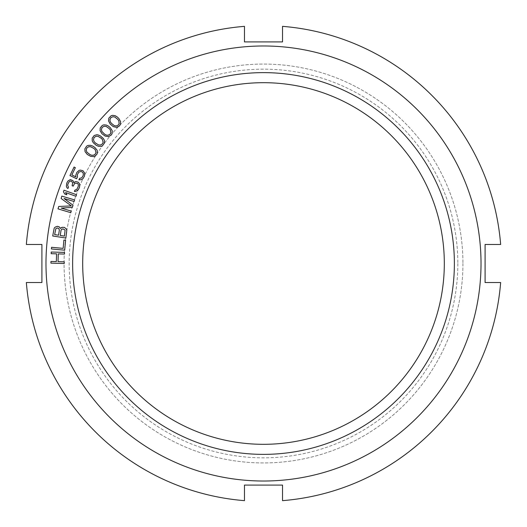 <?xml version="1.0" encoding="UTF-8"?>
<svg xmlns="http://www.w3.org/2000/svg" width="527" height="527" viewBox="0 0 527 527"><rect width="100%" height="100%" fill="white"/><g stroke="black" fill="none" stroke-linecap="round" stroke-linejoin="round"><path stroke-width="0.4" stroke-dasharray="2.63 1.98" d="M26.35 244.469L41.903 244.469L26.35 244.469A237.914 237.914 0 0 1 244.469 26.35A237.914 237.914 0 0 0 26.35 244.469A237.914 237.914 0 0 1 244.469 26.35L244.469 41.903L282.531 41.903L282.531 26.35A237.914 237.914 0 0 1 500.65 244.469A237.914 237.914 0 0 0 282.531 26.35L282.531 41.903L244.469 41.903L244.469 26.35M282.531 26.35A237.914 237.914 0 0 1 500.65 244.469L485.097 244.469L485.097 282.531L500.65 282.531A237.914 237.914 0 0 1 282.531 500.65A237.914 237.914 0 0 0 500.65 282.531L485.097 282.531L485.097 244.469L485.097 282.531M41.903 282.531L26.35 282.531A237.914 237.914 0 0 0 244.469 500.65A237.914 237.914 0 0 1 26.35 282.531L41.903 282.531L41.903 244.469M462.937 263.5A199.437 199.437 0 0 1 263.5 462.937A199.437 199.437 0 0 1 64.063 263.5A199.437 199.437 0 0 1 263.5 64.063A199.437 199.437 0 0 1 462.937 263.5A199.437 199.437 0 0 0 263.5 64.063A199.437 199.437 0 0 0 64.063 263.5A199.437 199.437 0 0 0 263.5 462.937A199.437 199.437 0 0 0 462.937 263.5M457.838 263.5A194.338 194.338 0 0 1 263.5 457.838A194.338 194.338 0 0 1 69.162 263.5A194.338 194.338 0 0 1 263.5 69.162A194.338 194.338 0 0 1 457.838 263.5A194.338 194.338 0 0 0 263.5 69.162A194.338 194.338 0 0 0 69.162 263.5A194.338 194.338 0 0 0 263.5 457.838A194.338 194.338 0 0 0 457.838 263.5M82.686 263.5A180.814 180.814 0 0 0 263.5 444.314A180.814 180.814 0 0 0 444.314 263.5A180.814 180.814 0 0 0 263.5 82.686A180.814 180.814 0 0 0 82.686 263.5A180.814 180.814 0 0 0 263.5 444.314A180.814 180.814 0 0 0 444.314 263.5A180.814 180.814 0 0 0 263.5 82.686A180.814 180.814 0 0 0 82.686 263.5A180.814 180.814 0 0 0 263.5 444.314A180.814 180.814 0 0 0 444.314 263.5A180.814 180.814 0 0 0 263.5 82.686A180.814 180.814 0 0 0 82.686 263.5M454.373 263.5A190.873 190.873 0 0 0 263.5 72.627A190.873 190.873 0 0 0 72.627 263.5A190.873 190.873 0 0 0 263.5 454.373A190.873 190.873 0 0 0 454.373 263.5M282.531 485.097L244.469 485.097L244.469 500.65L244.469 485.097L282.531 485.097L282.531 500.65L282.531 485.097M94.201 135.492L92.212 138.16L92.251 140.959L93.351 142.81L96.369 145.399L98.516 146.308L100.94 146.381L102.449 145.775L104.438 143.1L104.399 140.307L103.305 138.456L100.282 135.861L98.134 134.952L96.889 134.721L94.201 135.492M26.35 282.531A237.914 237.914 0 0 0 244.469 500.65M282.531 500.65A237.914 237.914 0 0 0 500.65 282.531M500.65 244.469L485.097 244.469M64.222 263.5L64.268 261.833L58.036 261.662L58.253 253.889L64.485 254.067L64.531 252.4L51.211 252.031L51.165 253.691L56.554 253.843L56.336 261.609L50.948 261.464L50.902 263.125L64.222 263.5M51.415 248.955L64.683 250.18L65.598 240.233L63.905 240.075L63.141 248.369L51.567 247.301L51.415 248.955M60.467 228.481L59.274 226.887L57.357 226.314L55.23 227.104L54.215 228.072L52.7 235.984L65.868 238.026L66.889 231.439L66.152 228.797L65.157 227.802L62.963 227.183L60.467 228.481M54.637 234.594L55.855 228.606L57.384 228L58.741 228.494L59.367 229.996L58.563 235.207L54.637 234.594M62.983 228.87L65.098 230.042L64.446 236.116L60.243 235.464L61.053 230.253L61.455 229.476L62.983 228.87M64.077 198.508L74.123 201.518L74.597 199.924L61.837 196.097L61.119 198.495L71.329 205.899L58.728 206.465L58.01 208.863L70.776 212.684L71.25 211.09L61.204 208.079L72.37 207.368L73.003 205.24L64.077 198.508M76.54 194.72L64.004 190.221L63.438 191.788L64.749 194.028L66.883 194.792L65.572 192.559L75.98 196.288L76.54 194.72M79.432 183.607L78.174 182.19L75.967 181.584L74.972 181.782L73.918 182.849L72.976 180.662L70.354 179.588L67.937 180.998L66.731 183.205L66.356 186.347L66.988 187.81L67.93 188.495L68.457 187.21L67.673 185.385L67.937 183.995L69.142 181.795L69.986 181.235L70.98 181.044L72.344 182.204L72.66 182.935L72.133 185.715L73.181 186.143L74.498 183.686L75.335 183.126L77.647 183.475L78.378 184.674L78.167 186.69L76.751 189.404L74.913 190.155L74.386 191.439L76.277 191.314L78.062 189.944L79.584 186.966L79.432 183.607M77.449 177L77.39 174.509L78.852 172.131L80.736 171.499L82.133 171.868L83.299 173.357L83.22 175.478L81.757 177.849L79.623 178.363L78.898 179.859L81.547 179.602L82.917 178.719L84.498 176.09L84.682 173.1L82.989 170.741L80.453 170.129L79.07 170.386L76.843 172.395L75.769 175.267L75.928 176.888L71.843 174.911L75.348 167.665L74.07 167.046L69.966 175.544L76.599 178.752L77.449 177M87.311 154.47L90.782 156.407L94.07 156.559L96.685 154.622L97.357 153.074L97.146 150.287L94.906 147.494L92.772 146.104L90.565 145.327L88.147 145.406L86.678 146.104L84.854 148.891L85.064 151.677L87.311 154.47M88.305 153.462L87.034 152.303L86.197 149.431L86.718 148.113L88.641 146.723L90.67 146.723L93.911 148.502L95.183 149.668L96 151.526L95.499 153.851L93.575 155.241L91.54 155.241L88.305 153.462M95.374 142.936L94.175 141.697L93.516 138.785L94.116 137.501L96.125 136.23L98.154 136.355L101.276 138.331L102.475 139.569L103.173 141.473L102.534 143.759L100.525 145.037L98.496 144.912L95.374 142.936M101.968 133.739L105.176 136.085L108.417 136.638L111.256 135.037L112.113 133.581L112.244 130.788L110.36 127.745L108.41 126.098L106.322 125.064L103.911 124.846L102.363 125.354L100.216 127.903L100.084 130.696L101.968 133.739M103.081 132.857L101.955 131.552L101.48 128.601L102.159 127.363L104.241 126.21L106.256 126.46L109.247 128.621L110.367 129.932L110.953 131.875L110.169 134.121L108.088 135.274L106.072 135.024L103.081 132.857M110.222 124.082L113.285 126.625L116.487 127.376L119.412 125.953L120.36 124.55L120.663 121.77L118.964 118.621L117.119 116.856L115.097 115.69L112.706 115.327L111.131 115.742L108.832 118.153L108.529 120.933L110.222 124.082M111.381 123.278L110.347 121.902L110.044 118.931L110.802 117.732L112.949 116.711L114.945 117.08L117.804 119.425L118.838 120.802L119.306 122.778L118.384 124.971L116.236 125.993L114.24 125.617L111.381 123.278"/><path stroke-width="0.79" d="M41.903 244.469L26.35 244.469L41.903 244.469L41.903 282.531L26.35 282.531L41.903 282.531M500.65 244.469L485.097 244.469L500.65 244.469A237.914 237.914 0 0 0 282.531 26.35L282.531 41.903L282.531 26.35M485.097 282.531L500.65 282.531L485.097 282.531L485.097 244.469M282.531 500.65L282.531 485.097L244.469 485.097L244.469 500.65L244.469 485.097L282.531 485.097L282.531 500.65A237.914 237.914 0 0 0 500.65 282.531M244.469 26.35L244.469 41.903L282.531 41.903L244.469 41.903L244.469 26.35A237.914 237.914 0 0 0 26.35 244.469M94.201 135.492L92.212 138.16L92.251 140.959L93.351 142.81L96.369 145.399L98.516 146.308L100.94 146.381L102.449 145.775L104.438 143.1L104.399 140.307L103.305 138.456L100.282 135.861L98.134 134.952L96.889 134.721L94.201 135.492M481.019 263.5A217.519 217.519 0 0 1 263.5 481.019A217.519 217.519 0 0 1 45.981 263.5A217.519 217.519 0 0 1 263.5 45.981A217.519 217.519 0 0 1 481.019 263.5M454.373 263.5A190.873 190.873 0 0 1 263.5 454.373A190.873 190.873 0 0 1 72.627 263.5A190.873 190.873 0 0 1 263.5 72.627A190.873 190.873 0 0 1 454.373 263.5M64.222 263.5L64.268 261.833L58.036 261.662L58.253 253.889L64.485 254.067L64.531 252.4L51.211 252.031L51.165 253.691L56.554 253.843L56.336 261.609L50.948 261.464L50.902 263.125L64.222 263.5M51.567 247.301L51.415 248.955L64.683 250.18L65.598 240.233L63.905 240.075L63.141 248.369L51.567 247.301M60.829 227.974L60.467 228.481L59.274 226.887L57.357 226.314L55.23 227.104L54.215 228.072L52.7 235.984L65.868 238.026L66.824 230.029L66.152 228.797L64.36 227.4L62.081 227.321L60.829 227.974M64.077 198.508L74.123 201.518L74.597 199.924L61.837 196.097L61.119 198.495L71.329 205.899L58.728 206.465L58.01 208.863L70.776 212.684L71.25 211.09L61.204 208.079L72.37 207.368L73.003 205.24L64.077 198.508M76.54 194.72L64.004 190.221L63.438 191.788L64.749 194.028L66.883 194.792L65.572 192.559L75.98 196.288L76.54 194.72M79.636 184.588L79.432 183.607L78.174 182.19L75.967 181.584L74.972 181.782L73.918 182.849L72.976 180.662L70.354 179.588L67.937 180.998L66.731 183.205L66.356 186.347L66.988 187.81L67.93 188.495L68.457 187.21L67.673 185.385L67.937 183.995L69.142 181.795L69.986 181.235L70.98 181.044L72.344 182.204L72.66 182.935L72.133 185.715L73.181 186.143L74.498 183.686L75.335 183.126L77.647 183.475L78.378 184.674L78.167 186.69L76.751 189.404L74.913 190.155L74.386 191.439L75.275 191.505L77.113 190.754L78.74 189.022L79.584 186.966L79.636 184.588M77.449 177L77.39 174.509L78.852 172.131L80.736 171.499L82.133 171.868L83.299 173.357L83.22 175.478L81.757 177.849L79.623 178.363L78.898 179.859L81.547 179.602L82.917 178.719L84.498 176.09L84.682 173.1L82.989 170.741L80.453 170.129L79.07 170.386L76.843 172.395L75.769 175.267L75.928 176.888L71.843 174.911L75.348 167.665L74.07 167.046L69.966 175.544L76.599 178.752L77.449 177M87.311 154.47L90.782 156.407L94.07 156.559L96.685 154.622L97.357 153.074L97.146 150.287L94.906 147.494L92.772 146.104L90.565 145.327L88.147 145.406L86.678 146.104L84.854 148.891L85.064 151.677L87.311 154.47M101.968 133.739L105.176 136.085L108.417 136.638L111.256 135.037L112.113 133.581L112.244 130.788L110.36 127.745L108.41 126.098L106.322 125.064L103.911 124.846L102.363 125.354L100.216 127.903L100.084 130.696L101.968 133.739M110.222 124.082L113.285 126.625L116.487 127.376L119.412 125.953L120.36 124.55L120.663 121.77L118.964 118.621L117.119 116.856L115.097 115.69L112.706 115.327L111.131 115.742L108.832 118.153L108.529 120.933L110.222 124.082M54.637 234.594L55.855 228.606L57.384 228L58.741 228.494L59.367 229.996L58.563 235.207L54.637 234.594M62.983 228.87L65.098 230.042L64.446 236.116L60.243 235.464L61.053 230.253L61.455 229.476L62.983 228.87M93.911 148.502L95.183 149.668L96.019 152.534L95.499 153.851L93.575 155.241L91.54 155.241L89.965 154.549L87.034 152.303L86.217 150.439L86.718 148.113L88.641 146.723L90.67 146.723L93.911 148.502M101.276 138.331L102.475 139.569L103.134 142.481L102.534 143.759L100.525 145.037L98.496 144.912L95.374 142.936L94.175 141.697L93.477 139.793L94.116 137.501L96.125 136.23L98.154 136.355L101.276 138.331M109.247 128.621L110.367 129.932L110.848 132.883L110.169 134.121L108.088 135.274L106.072 135.024L104.596 134.141L101.955 131.552L101.375 129.602L102.159 127.363L104.241 126.21L106.256 126.46L109.247 128.621M117.804 119.425L118.838 120.802L119.142 123.773L118.384 124.971L116.236 125.993L114.24 125.617L111.381 123.278L110.347 121.902L109.879 119.925L110.802 117.732L112.949 116.711L114.945 117.08L117.804 119.425M26.35 282.531A237.914 237.914 0 0 0 244.469 500.65M444.314 263.5A180.814 180.814 0 0 1 263.5 444.314A180.814 180.814 0 0 1 82.686 263.5A180.814 180.814 0 0 1 263.5 82.686A180.814 180.814 0 0 1 444.314 263.5"/></g></svg>
